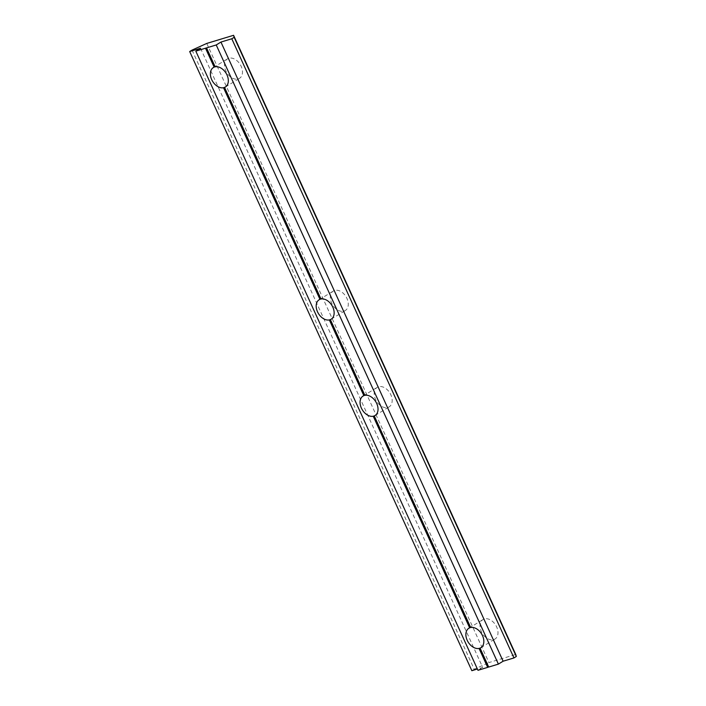 <?xml version="1.0" encoding="UTF-8"?>
<svg xmlns="http://www.w3.org/2000/svg" width="706" height="706" viewBox="0 0 706 706"><rect width="100%" height="100%" fill="white"/><g stroke="black" fill="none" stroke-linecap="round" stroke-linejoin="round"><path stroke-width="0.53" stroke-dasharray="3.53 2.65" d="M200.53 48.255L482.692 667.408L477.388 669.014M477.98 670.303L482.692 667.408M228.797 58.28A11.437 7.863 -121.6 0 0 227.508 58.863A11.437 7.863 -121.6 0 0 226.291 71.835A11.437 7.863 -121.6 0 0 238.196 78.922A11.437 7.863 -121.6 0 0 239.484 78.348A11.437 7.863 -121.6 0 0 240.702 65.367A11.437 7.863 -121.6 0 0 228.797 58.28M215.162 66.841L206.496 47.77M206.77 43.428L488.94 662.581L515.733 654.453M334.609 290.466A11.437 7.863 -121.6 0 0 333.32 291.04A11.437 7.863 -121.6 0 0 332.102 304.021A11.437 7.863 -121.6 0 0 344.007 311.108A11.437 7.863 -121.6 0 0 345.296 310.525A11.437 7.863 -121.6 0 0 346.514 297.553A11.437 7.863 -121.6 0 0 334.609 290.466M484.307 618.959A11.437 7.863 -121.6 0 0 483.028 619.533A11.437 7.863 -121.6 0 0 481.801 632.514A11.437 7.863 -121.6 0 0 493.715 639.601A11.437 7.863 -121.6 0 0 494.994 639.027A11.437 7.863 -121.6 0 0 496.221 626.045A11.437 7.863 -121.6 0 0 484.307 618.959M378.495 386.782A11.437 7.863 -121.6 0 0 377.216 387.356A11.437 7.863 -121.6 0 0 375.989 400.328A11.437 7.863 -121.6 0 0 387.903 407.415A11.437 7.863 -121.6 0 0 389.183 406.841A11.437 7.863 -121.6 0 0 390.409 393.869A11.437 7.863 -121.6 0 0 378.495 386.782M192.041 50.1L474.211 669.253L488.94 662.581M471.846 670.7L474.211 669.253M224.517 87.323L320.974 299.026M330.329 319.509L364.799 395.192M374.224 415.816L470.611 627.369M480.036 648.002L488.658 666.923M213.362 67.555L227.508 58.863M225.329 87.041L239.484 78.348M480.848 647.72L494.994 639.027M468.872 628.225L483.028 619.533M375.036 415.534L389.183 406.841M363.06 396.048L377.216 387.356M331.14 319.218L345.296 310.525M319.174 299.732L333.32 291.04"/><path stroke-width="1.06" d="M205.508 48.211L195.818 51.15L200.53 48.255L189.685 51.547L192.041 50.1L206.77 43.428L233.571 35.3L234.154 37.321L231.789 38.768L220.943 42.06L216.23 44.963L205.508 48.211L214.147 67.149A11.437 7.863 -121.6 0 0 213.362 67.555A11.437 7.863 -121.6 0 0 211.968 80.193A11.437 7.863 -121.6 0 0 223.528 87.747L319.959 299.335A11.437 7.863 -121.6 0 0 319.174 299.732A11.437 7.863 -121.6 0 0 317.779 312.37A11.437 7.863 -121.6 0 0 329.34 319.933L363.846 395.651A11.437 7.863 -121.6 0 0 363.06 396.048A11.437 7.863 -121.6 0 0 361.666 408.686A11.437 7.863 -121.6 0 0 373.236 416.24L469.658 627.828A11.437 7.863 -121.6 0 0 468.872 628.225A11.437 7.863 -121.6 0 0 467.478 640.871A11.437 7.863 -121.6 0 0 479.047 648.426L487.678 667.364L477.98 670.303L195.818 51.15M223.528 87.747L224.517 87.323L320.974 299.026A11.437 7.863 -121.6 0 1 332.544 306.58A11.437 7.863 -121.6 0 1 331.14 319.218A11.437 7.863 -121.6 0 1 330.364 319.615L364.87 395.342A11.437 7.863 -121.6 0 1 376.43 402.897A11.437 7.863 -121.6 0 1 375.036 415.534A11.437 7.863 -121.6 0 1 374.251 415.931L470.681 627.519A11.437 7.863 -121.6 0 1 482.242 635.082A11.437 7.863 -121.6 0 1 480.848 647.72A11.437 7.863 -121.6 0 1 480.062 648.117L488.693 667.055L498.392 664.117L503.113 661.213L513.959 657.93L516.315 656.474L515.733 654.453L233.571 35.3M215.118 66.682L214.147 67.149M189.685 51.547L471.846 670.7L477.388 669.014M488.64 666.932L487.678 667.364M320.93 298.867L319.959 299.335M364.817 395.183L363.846 395.651M329.34 319.933L330.364 319.615M373.236 416.24L374.251 415.931M470.628 627.36L469.658 627.828M479.047 648.426L480.062 648.117M206.531 47.902L215.162 66.841A11.437 7.863 -121.6 0 1 226.732 74.404A11.437 7.863 -121.6 0 1 225.329 87.041A11.437 7.863 -121.6 0 1 224.552 87.438M216.23 44.963L498.392 664.117M220.943 42.06L503.113 661.213M231.789 38.768L513.959 657.93M234.154 37.321L516.315 656.474"/></g></svg>
